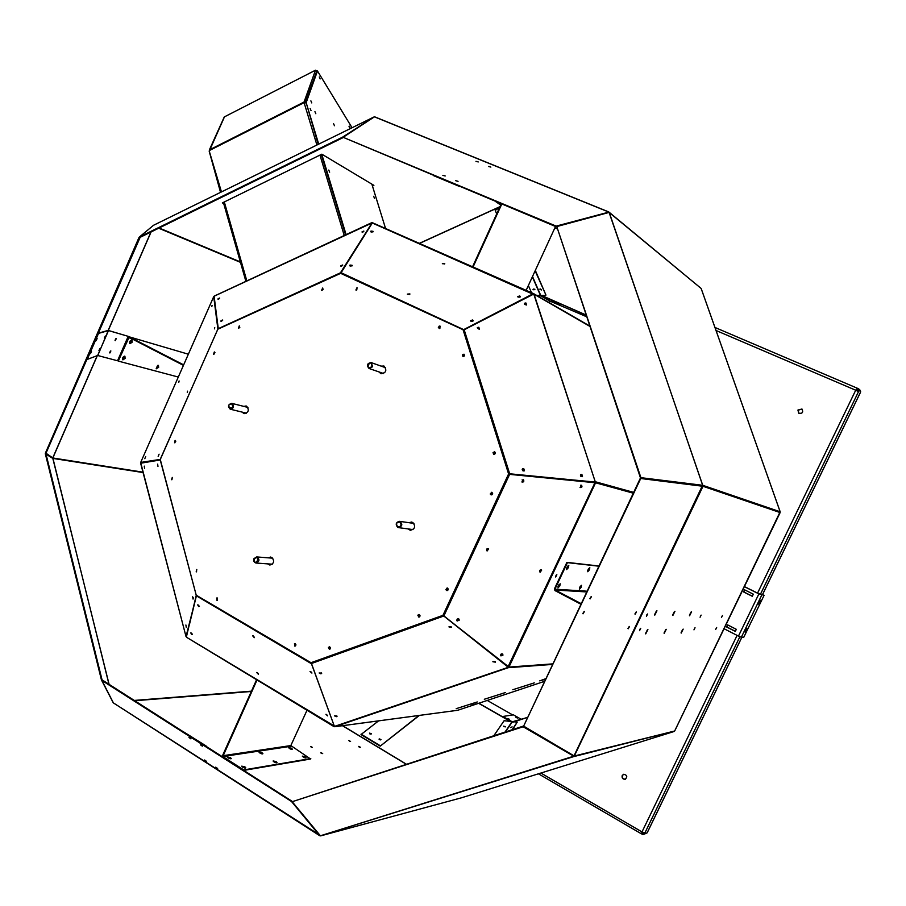 <?xml version="1.0" encoding="UTF-8"?>
<svg xmlns="http://www.w3.org/2000/svg" width="906" height="906" viewBox="0 0 906 906"><rect width="100%" height="100%" fill="white"/><g stroke="black" fill="none" stroke-linecap="round" stroke-linejoin="round"><path stroke-width="1.36" d="M512.717 714.959L487.292 700.463M520.78 719.036L513.419 714.845L502.785 716.487L511.664 722.071M548.526 302.242L550.723 301.438L586.454 316.67M540.565 295.311L538.232 296.296M525.231 718.084L512.275 721.81L502.785 716.487M517.439 718.084L515.808 717.235L517.439 718.084M509.534 719.353L507.881 718.503L509.534 719.353M559.965 305.016L550.304 299.376L541.131 295.345M559.783 305.424L550.304 299.376M538.685 296.568L540.916 295.752L550.112 299.784M553.26 302.389L554.88 303.114L553.26 302.389M545.956 298.131L547.586 298.878L545.956 298.131M512.853 722.127L527.247 717.427L512.841 722.127M512.819 722.127L522.332 719.024M499.727 207.27L495.231 210.351L499.534 207.689M533.374 289.139L534.8 289.263M535.129 270.826L545.956 295.084L535.321 270.396M512.66 729.568L517.201 722.15L512.094 729.749M378.583 720.87L361.007 734.54L380.226 746.136L419.41 715.412M369.557 733.769L371.075 734.143M379.138 739.534L380.667 739.908M505.265 726.906L503.759 726.465M156.41 368.787L158.244 367.258L158.233 365.322L156.319 368.663M124.654 356.171L122.672 359.637M110.792 350.962L109.773 352.887L110.815 350.962M131.721 339.943L129.751 343.431M116.161 338.618L115.141 340.554M536.714 295.435L545.729 295.424M531.539 292.717L528.368 285.526M496.715 213.873L495.276 210.611M533.408 289.048L534.03 289.784L534.834 289.161M540.112 288.878L541.392 289.716M780.168 511.811L701.255 288.776M674.687 730.938L780.157 511.777L702.739 485.299L608.968 212.083L556.171 226.115L343.125 137.304L374.529 116.772L608.572 211.868M517.201 722.15L504.11 720.723L493.849 735.683M113.397 702.909L101.914 680.463L291.505 801.493L319.716 835.706L320.656 835.876L461.448 797.812L674.087 731.504M512.037 726.997L510.735 727.62M380.226 746.136L418.968 715.468M361.098 734.166L380.316 745.763M369.614 733.101L371.381 733.758L369.614 733.101M379.195 738.866L380.973 739.523L379.195 738.866M140.136 237.338L45.991 453.215L52.842 457.983L108.969 684.257M157.927 365.333L156.217 368.448M124.371 356.171L122.559 359.422M110.509 351.018L109.649 352.627M131.438 339.954L129.649 343.227M115.877 338.674L115.028 340.294M533.068 289.761L534.902 289.376L533.068 289.761M372.457 186.036L373.895 185.356L321.834 154.179L222.366 202.899L223.703 203.533M223.556 203.046L222.808 202.684M373.385 185.051L372.309 185.56M533.045 289.49L534.03 289.784M539.851 289.173L541.358 289.988L539.851 289.173M573.702 755.808L573.623 756.635L320.407 835.785L574.325 756.012L523.634 726.125L640.723 478.504L702.999 486.284L609.274 212.548L700.938 288.278M689.443 615.287L691.119 612.014M672.728 614.993L674.506 611.516M654.608 614.664L656.499 610.972M646.556 615.344L646.895 614.698M681.119 632.615L682.796 629.342M664.087 633.011L665.876 629.545M645.627 633.43L647.53 629.761M639.727 629.67L640.055 629.024M721.448 617.541L722.433 615.548L721.448 617.541M700.078 617.212L701.119 615.106L700.078 617.212M689.568 615.797L691.561 611.777L689.568 615.797M672.875 615.48L674.947 611.312L672.875 615.48M654.778 615.151L656.952 610.791L654.778 615.151M646.431 616.363L647.62 613.985L646.431 616.363M716.623 627.53L715.638 629.523L716.657 627.541M695.004 627.756L693.962 629.851L695.038 627.756M683.181 629.104L681.176 633.113L683.181 629.104M666.25 629.319L664.166 633.487L666.25 629.319M647.892 629.557L645.718 633.894L647.892 629.557M640.735 628.3L639.545 630.678L640.735 628.3M573.623 756.635L674.653 731.006L574.325 756.012L702.999 486.284L702.739 485.299L640.904 477.666L556.771 226.568L608.945 212.468M512.116 726.895L510.463 727.541L512.116 726.895M350.577 741.448L348.833 740.553L350.577 741.448M312.423 747.405L310.599 746.465L312.423 747.405M288.72 747.88L291.936 749.364M259.127 752.376L262.502 753.917M230.962 758.798L227.293 757.178L230.871 758.82M358.719 746.385L360.463 747.291L358.719 746.385M320.86 752.614L322.695 753.554L320.86 752.614M302.468 756.419L305.707 757.937M273.238 761.244L276.636 762.818M245.481 768.05L241.789 766.408L245.379 768.073M505.457 726.748L503.657 726.136L505.457 726.748M349.206 740.961L350.124 741.391M310.917 746.861L312.026 747.371M289.501 748.526L290.928 749.183M259.829 752.988L261.585 753.792M227.938 757.801L230.011 758.73M358.957 746.884L359.897 747.325M321.052 753.113L322.162 753.622M303.25 757.065L304.71 757.756M273.929 761.867L275.73 762.682M242.434 767.031L244.529 767.982M505.401 726.816L503.668 726.284M128.199 336.341L108.154 330.407L98.176 333.227L87.225 359.422L97.655 355.492L117.542 360.769L128.199 336.341L108.493 330.565L98.528 333.385L87.225 359.422M45.866 453.544L102.038 679.806L101.449 679.964L45.3 453.68L52.695 458.345M374.416 116.761L153.544 225.277M608.673 211.902L608.549 212.57L556.035 226.704L343.125 137.304M523.634 726.125L640.304 478.289L702.422 486.012M320.407 835.785L292.185 801.719L523.136 726.759L573.43 756M319.716 835.706L113.239 702.807L319.977 835.275M101.449 679.964L112.956 702.241M139.411 237.247L139.433 237.916M138.901 237.678L45.459 452.977L45.991 453.215M45.459 452.977L52.729 457.983L97.202 355.662M373.759 117.134L342.457 137.225L343.091 137.542M342.74 137.769L139.592 237.599L139.309 237.078L153.499 225.311M342.457 137.225L139.309 237.078M475.967 161.336L478.255 161.948L475.967 161.336M442.853 175.356L445.197 175.979L442.853 175.356M488.549 166.466L490.848 167.089L488.549 166.466M455.695 180.702L458.051 181.325L455.695 180.702M640.904 477.666L702.297 485.514M640.463 477.892L556.771 226.568M636.465 611.946L635.129 614.279L636.465 611.946M591.505 596.499L590.123 598.889L591.505 596.499M629.534 626.488L628.186 628.809L629.534 626.488M584.438 611.437L583.045 613.815L584.438 611.437M292.185 801.719L523.079 726.182L523.136 726.759M573.294 755.944L523.079 726.182M101.914 680.463L102.299 679.998L292.185 801.357M206.489 761.346L204.62 760.009L206.489 761.346M190.928 738.866L188.992 737.495L190.928 738.866M217.621 768.503L215.73 767.155L217.621 768.503M202.355 746.17L200.407 744.789L202.355 746.17M116.183 338.618L115.164 340.565M104.394 338.131L105.311 336.047L104.394 338.131M98.947 350.645L99.875 348.561L98.947 350.645M96.149 340.701L97.112 338.538L96.149 340.701M90.521 353.668L91.483 351.505L90.521 353.668M556.171 226.115L556.035 226.704M374.291 116.783L608.413 211.902L608.277 212.48M433.646 175.662L459.387 186.41M573.974 755.978L702.263 485.944M636.216 611.901L634.902 613.985M591.278 596.465L589.897 598.617M629.285 626.454L627.96 628.526M584.223 611.403L582.818 613.532M183.001 731.493L206.058 745.921M110.883 350.973L109.886 352.989L110.883 350.973M116.251 338.64L115.266 340.656L116.251 338.64M703.056 485.288L702.456 485.514M314.937 111.642L315.809 113.714L314.937 111.642M351.913 127.508L317.474 70.996L306.171 102.684L318.64 143.907M321.766 154.213L346.092 234.643M385.571 228.505L371.868 184.144M328.765 170.056L329.648 172.163L328.765 170.056M310.146 108.539L311.03 110.623L310.146 108.539M310.883 100.849L311.766 102.922L310.883 100.849M319.286 76.931L320.146 78.935L319.286 76.931M373.668 196.274L374.484 198.267L373.668 196.274M333.601 123.726L334.45 125.753L333.601 123.726M349.286 126.104L350.101 128.074L349.286 126.104M318.165 144.145L306.171 102.684M345.594 234.869L321.279 154.45M305.843 102.525L304.042 102.038L305.718 102.956L317.474 70.996M349.682 127.882L349.025 126.512M224.031 117.814L224.473 116.84L315.492 70.204L317.236 71.11M305.333 102.729L304.042 102.038L315.492 70.204M316.964 70.657L305.175 102.537M209.411 151.608L221.426 191.823M224.473 116.84L209.603 150.407L304.099 102.638L316.84 144.801M243.34 282.525L341.415 236.817M340.656 273.352L217.802 329.218L160.283 459.501L196.228 595.197L311.098 662.773L443.204 615.333L508.821 473.997L463.294 329.818L340.656 273.352L372.491 222.751L214.428 296.081M304.042 102.038L209.58 149.807L209.286 150.815M214.11 296.228L218.278 328.64L340.441 272.831L371.743 223.352M221.03 320.713L222.683 319.977L221.03 320.713M340.882 265.741L342.683 264.994L340.882 265.741M218.086 298.731L219.694 298.017L218.086 298.731M362.072 231.8L363.85 231.064L362.072 231.8M160.339 459.365L140.702 462.445M341.064 272.808L358.244 245.118M221.019 321.471L222.638 320.384M340.984 266.477L342.638 265.39M218.097 299.444L219.626 298.425M362.196 232.48L363.782 231.46M589.67 326.262L534.076 294.224L595.582 482.785L533.623 293.646L372.491 222.751L533.464 293.567L463.294 329.818L340.384 273.227M473.068 266.998L501.765 204.077M533.498 293.578L533.385 294.235M533.34 294.19L463.521 329.954M215.062 303.657L218.233 329.025M213.703 296.647L140.668 462.49L213.714 296.658L217.893 329.172M214.733 327.576L214.462 328.867L214.733 327.576M212.072 305.39L211.8 306.624L212.072 305.39M158.165 456.398L159.094 454.189L158.165 456.398M144.79 458.696L145.685 456.567L144.79 458.696M187.27 392.502L187.542 391.166L187.27 392.502M178.822 382.241L179.094 380.95L178.822 382.241M140.668 462.513L186.024 636.567L196.5 595.355M183.658 364.869L129.32 336.873L128.097 337.44L118.267 361.086L129.048 337.338L183.431 365.367M246.138 405.967L243.861 406.409M242.434 412.173L244.235 413.634M383.838 366.001L381.335 366.205M379.308 372.038L381.143 373.759M270.701 557.02L268.436 557.847M267.938 563.894L270.045 565.05M408.062 528.923L410.293 530.282C415.095 529.013 415.899 526.375 412.717 522.377L409.195 522.728M408.323 528.957L410.293 530.282M341.211 266.421L342.366 265.458M218.176 299.433L218.652 298.867M362.321 232.457L363.329 231.596M350.01 265.039L352.253 265.367L349.773 265.628L350.01 265.039M370.973 231.053L373.17 231.381L370.747 231.596L370.973 231.053M472.558 319.977L473.125 320.588L470.531 320.701L472.558 319.977M519.716 295.945L520.293 296.579L517.745 296.613L519.716 295.945M444.62 263.952L442.355 263.567L444.62 263.952M409.648 294.484L409.886 293.906L407.349 294.11L409.648 294.484M372.026 222.887L533.022 294.224M526.148 290.35L555.514 226.489M501.278 203.873L472.57 266.783M444.778 263.759L442.411 263.714M409.829 294.257L407.394 294.246M239.535 326.035L238.799 328.255M322.853 288.187L321.924 290.418M140.657 463.238L160.385 459.897M141.155 462.694L160.294 459.557M160.26 459.285L217.859 329.184M508.821 473.974L509.614 474.359L508.594 473.94L463.057 329.705M334.246 725.955L311.438 663.441L334.416 726.419L508.957 667.076L442.955 615.333L508.594 473.94M310.803 662.784L442.955 615.333M443.011 615.412L443.385 616.159L311.653 663.43L311.279 662.705M311.098 662.773L334.416 726.419M242.129 412.105L244.008 413.578C248.606 412.57 249.478 410.09 246.625 406.16L243.555 406.33M379.048 371.947L380.916 373.68C386.126 372.944 387.156 370.407 384.031 366.081L381.075 366.103M267.644 563.872L269.795 565.027C274.054 563.634 274.733 561.086 271.834 557.394L268.142 557.824M411.709 522.037L408.946 522.694M463.362 330.022L464.178 329.784L509.602 473.544L508.764 473.793M196.217 595.151L160.26 460.022L141.155 463.011L160.362 459.806M341.132 272.74L463.736 329.659M349.807 265.73L352.208 265.707M370.792 231.71L373.113 231.71M470.576 320.837L473.057 320.939M517.79 296.76L520.214 296.908M595.072 482.037L508.889 473.883M470.848 321.177L472.898 321.143M518.062 297.1L520.044 297.111M371.098 232.015L373 231.857M350.146 266.07L352.128 265.843M239.807 327.508L239.275 325.888L238.459 328.199L239.807 327.508M323.102 289.648L322.615 288.029L321.607 290.339L323.102 289.648M186.523 636.431L196.262 595.208M193.046 599.093L192.684 596.782L193.046 599.093M157.972 466.443L157.655 464.132L157.972 466.443M186.251 627.246L185.9 625.004L186.251 627.246M144.586 468.345L144.258 466.114L144.586 468.345M129.852 343.555L131.789 341.992L131.744 339.954M122.774 359.761L124.722 358.187L124.677 356.171M196.783 569.546L196.183 571.879L196.783 569.546M172.276 477.417L171.574 479.716L172.276 477.417M214.96 352.638L214.326 351.936L213.578 354.257L214.96 352.638M175.832 441.165L175.096 440.407L174.586 442.774L175.832 441.165M439.863 328.504L440.044 326.137L439.263 326.069L438.323 327.655L439.863 328.504M356.783 289.999L356.964 287.7L355.911 290.011L356.783 289.999M493.634 454.257L493.793 454.314C495.571 453.951 495.831 453.102 494.585 451.777L493.045 452.581L493.634 454.257M462.909 356.568L464.552 355.865L463.997 354.178L462.377 354.869L462.989 356.602M445.865 589.693L446.907 590.599C448.549 589.863 448.617 588.979 447.134 587.949L445.865 589.693M490.225 494.008L491.097 494.846C492.841 494.37 493.057 493.51 491.732 492.264L490.225 494.008M328.414 647.507L329.422 649.398C330.905 648.537 330.905 647.677 329.433 646.805L328.414 647.507M417.813 615.197L418.832 617.111C420.407 616.307 420.452 615.434 418.957 614.472L417.813 615.197M216.727 597.994L216.964 600.418L216.727 597.994M294.495 643.634L294.824 646.137C296.273 645.298 296.285 644.438 294.858 643.577L294.495 643.634M443.997 615.695L509.614 474.359L595.582 482.785L508.957 667.076L552.547 663.894M523.283 479.716L523.521 479.863C524.212 481.528 523.668 482.23 521.901 481.981L523.283 479.716M581.426 485.242L581.595 485.344C582.365 486.918 581.879 487.643 580.134 487.519L581.426 485.242M459.127 620.429L456.93 620.769C456.805 618.979 457.507 618.47 459.059 619.228L459.127 620.429M502.875 655.389L500.758 655.774C500.588 654.03 501.267 653.509 502.807 654.177L502.875 655.389M540.214 572.196L541.675 570.078C540.01 569.648 539.41 570.282 539.863 571.969L540.214 572.196M487.145 550.961L488.651 548.855C486.986 548.311 486.341 548.923 486.726 550.678L487.145 550.961M491.913 492.32L490.69 494.098L491.369 494.88M447.338 587.983L446.364 589.715L447.202 590.587M443.43 615.729L507.847 666.941L443.249 615.355M451.539 627.382L448.957 626.907L451.539 627.382M321.641 673.532L319.172 672.977L321.641 673.532M495.412 662.15L492.853 661.742L495.412 662.15M337.009 716.453L334.586 715.944L337.009 716.453M419.161 614.506L418.334 615.197L419.127 617.088M329.682 646.839L328.98 647.484L329.739 649.342M311.336 662.954L310.951 663.441L196.443 595.865M217.406 597.994L217.315 600.372M295.107 643.611L295.152 646.08M198.618 606.567L197.701 604.868L198.618 606.567M191.653 634.483L190.747 632.852L191.653 634.483M311.913 673.045L310.045 671.527L311.913 673.045M327.542 715.853L325.956 714.313M253.397 635.967L252.649 635.831L254.314 637.665L253.397 635.967M257.451 672.626L256.704 672.478L258.357 674.257L257.451 672.626M464.2 354.291L463.204 356.658M494.778 451.856L494.076 454.37M533.464 294.201L464.178 329.784M478.776 327.236L479.512 329.003L477.315 327.632L478.776 327.236M523.781 468.662L524.427 470.678C522.853 471.279 522.184 470.701 522.422 468.946L523.781 468.662M525.888 302.944L526.601 304.71L524.506 303.284L525.888 302.944M581.879 474.404L582.479 476.477C580.893 476.93 580.27 476.318 580.633 474.619L581.879 474.404M357.19 287.848L356.217 290.101M440.248 326.262L439.229 328.584M214.597 352.083L213.929 354.303M175.39 440.52L174.937 442.785M196.693 569.489L196.523 571.845M172.299 477.428L171.936 479.704M349.999 265.968L351.358 265.164M370.928 231.879L372.196 231.177M470.667 320.996L472.626 320.498M517.87 296.908L519.772 296.466M598.843 565.99L566.907 562.366L554.415 588.911L554.936 590.565L580.791 604.155M555.695 577.009L556.839 574.698L555.695 577.009M555.582 576.454L556.363 574.959M587.734 570.474L588.787 568.413M579.41 588.096L580.463 586.057M566.567 568.436L567.802 566.046M557.926 586.782L559.161 584.404M509.353 473.747L594.778 482.071M333.861 726.476L186.5 637.246L334.201 725.955L334.076 726.612M457.757 710.27L544.257 681.437M196.443 595.638L189.445 624.494M193.284 598.277L193.137 597.552M178.289 377.043L118.267 361.086M158.629 367.462L158.459 365.401L157.633 365.435L156.228 368.493L158.629 367.462M132.185 342.196L131.97 340.033C129.954 340.486 129.298 341.698 130.022 343.68L132.185 342.196M125.119 358.391L124.915 356.251C122.888 356.681 122.231 357.893 122.922 359.875L125.119 358.391M508.073 666.714L595.004 482.558L509.908 473.793M509.908 473.997L595.038 482.524M523.521 479.863L523.77 480.792L521.867 481.947M581.459 485.254L581.867 486.205L580.055 487.462M458.832 618.979L458.866 620.338L456.964 620.825M502.807 654.177L502.615 655.276L500.769 655.785M539.84 571.946L541.46 569.919M486.737 550.689L488.651 548.855M451.528 627.122L448.98 626.85M321.63 673.373L320.849 673.838L319.195 672.92M495.412 661.878L492.887 661.663M336.998 716.272L334.62 715.865M199.433 606.374L197.961 604.834M192.434 634.291L191.007 632.818M311.913 673.079L310.294 671.471M252.899 635.785L254.45 637.337M256.964 672.433L258.47 673.917M478.515 327.417L479.24 329.32L477.258 327.791L478.515 327.417L477.371 327.542M522.479 468.878L523.532 468.855L524.132 470.939M524.54 303.227L526.046 303.408L526.341 305.005M580.655 474.597L582.433 475.571L582.184 476.692M581.063 603.6L555.197 590.021L554.936 589.194L567.439 562.637L566.907 562.366M598.753 566.182L567.439 562.637M589.466 569.772L587.722 571.731L589.817 567.677L589.466 569.772M581.142 587.382L579.387 589.353L581.493 585.321L581.142 587.382M568.458 567.586L566.612 569.614L568.809 565.401L568.458 567.586M559.829 585.91L557.96 587.96L560.168 583.758L559.829 585.91M522.309 469.399L524.223 470.882M580.452 474.971L582.241 476.635M524.449 303.555L526.409 304.892M512.819 689.715L534.314 682.875L512.819 689.715M545.514 678.775L539.727 680.87L545.231 679.375M484.314 699.251L505.582 692.49L484.314 699.251M456.194 708.662L477.258 701.969L456.194 708.662M471.766 705.14L476.171 703.86L471.766 705.14M256.591 679.715L222.151 756.487M522.094 479.874L523.77 480.792M523.158 479.863L522.898 481.958M580.587 485.231L581.867 486.205M581.244 485.31L580.667 487.541M458.243 618.753L458.866 620.338M502.06 653.758L502.615 655.276M508.096 667.099L508.277 667.688L334.892 726.703L458.074 710.225M451.482 626.975L449.059 626.703M321.404 672.909L320.849 673.838M495.322 661.663L492.921 661.584M336.93 716.068L336.432 716.669M311.755 672.569L310.622 671.55M327.338 715.31L326.364 714.438M522.207 469.523L523.204 469.07L524.404 470.067M524.381 303.691L526.046 303.408M580.406 475.027L581.29 474.676L582.433 475.571M243.907 770.372L310.577 759.013L290.837 745.559L307.009 710.259M310.792 758.548L243.782 769.919L222.819 756.544L257.032 679.976M458.561 618.923L457.281 620.995M502.524 654.109L501.007 655.921M321.426 673.022L319.229 673.022M336.873 715.967L334.676 715.785M262.604 753.905L259.105 752.342M276.738 762.807L273.227 761.221M292.038 749.364L288.697 747.846M305.809 757.926L302.445 756.385M665.74 629.67L664.109 632.898M674.381 611.641L672.739 614.88M682.671 629.489L681.142 632.49M690.995 612.15L689.466 615.163M647.405 629.874L645.638 633.328M656.374 611.097L654.619 614.562M262.015 752.727L259.025 752.082L262.91 753.679L262.015 752.727M276.126 761.595L273.148 760.961L277.043 762.58L276.126 761.595M291.449 748.22L288.606 747.586L292.344 749.149L291.449 748.22M305.197 756.759L302.355 756.125L306.103 757.71L305.197 756.759M230.373 757.563L227.213 756.929L231.268 758.548L230.373 757.563M244.869 766.793L241.721 766.159L245.786 767.801L244.869 766.793M220.498 192.287L209.207 151.245M245.82 281.132L223.374 202.412M798.865 413.306L798.152 410.192L802.003 409.048M625.423 779.194C623 779.137 622.037 777.869 622.547 775.411L623.781 774.245M857.484 391.041L858.061 389.852L856.714 389.274L855.932 390.316M642.195 832.036L642.014 832.841L643.317 833.543L643.713 832.727M797.937 410.044L801.957 409.014C803.509 412.366 802.433 413.759 798.696 413.193L797.937 410.044M622.218 775.513L623.713 774.268C627.201 775.106 627.688 776.782 625.174 779.273C622.705 779.285 621.72 778.028 622.218 775.513M859.794 390.928L860.122 390.237L858.582 388.776L857.257 388.21L856.702 389.274M857.257 388.21L855.717 390.226L858.526 391.63L859.16 390.327L858.061 389.852L858.582 388.776M647.813 831.425L647.122 832.852L644.325 834.132L644.913 832.908L642.003 831.923L641.459 833.86L641.992 832.773M744.404 586.59L757.552 593.113L855.717 390.226L716.034 330.497M859.16 390.327L860.7 391.788L860.043 393.136M644.325 834.132L643.317 833.543L642.818 834.562L644.075 833.996M641.607 833.86L642.818 834.562M724.064 628.73L738.469 636.091L741.335 637.258L743.837 637.156L764.12 595.276L757.552 593.113M744.37 586.669L758.9 593.883L764.12 595.276M727.586 624.868L726.578 626.963L735.31 631.414L736.329 629.319L727.586 624.868M744.528 589.795L743.509 591.901L752.297 596.284L753.316 594.166L744.528 589.795M735.366 631.312L726.838 626.963L727.801 624.97M752.342 596.205L743.758 591.924L744.732 589.908M758.707 604.189L760.655 600.236L758.707 604.189M745.14 632.195L747.099 628.254L745.14 632.195M524.438 304.19L526.318 305.016M587.847 570.168L588.606 568.674M579.523 587.79L580.282 586.318M566.646 568.175L567.643 566.25M558.005 586.522L559.002 584.608M447.734 590.338L448.244 589.251M492.139 494.608L492.649 493.498M447.507 590.486L448.21 588.957M491.901 494.755L492.615 493.215M254.11 558.843C261.845 553.611 254.948 568.923 254.11 558.843M253.974 558.64L256.681 556.93C259.875 559.33 259.648 561.369 256.024 563.045C253.997 562.422 253.318 560.961 253.974 558.64M231.755 403.917C235.968 412.207 223.136 405.526 231.755 403.917M232.219 403.532C234.382 406.522 233.714 408.413 230.226 409.184C227.531 406.352 228.052 404.416 231.789 403.363L232.219 403.532M371.97 366.466C363.861 372.173 371.007 356.364 371.97 366.466M372.615 366.749L369.014 368.47C366.398 365.231 367.123 363.272 371.211 362.604L372.615 366.749M397.689 526.839C395.695 523.793 396.432 522.196 399.886 522.049C401.89 525.095 401.154 526.692 397.689 526.839M397.689 527.349C395.276 524.28 395.899 522.275 399.569 521.335C402.853 524.076 402.49 526.171 398.481 527.62L397.689 527.349M478.889 703.271L502.615 716.85M512.898 721.618L512.015 721.765M585.899 315.028L550.361 299.41M550.723 301.438L540.916 295.752M550.406 301.438L540.599 295.752M538.085 296.217L540.101 295.345M541.369 295.345L585.865 314.903M527.201 717.507L513.056 722.127M511.29 722.003L478.674 703.339M419.467 243.42L499.942 206.794M554.88 227.893L557.009 228.788M406.25 764.12L342.615 725.683M240.475 262.355L158.697 228.21M151.087 231.947L108.29 330.43M97.338 355.616L52.842 457.983L142.967 472.162M143.069 472.558L52.808 458.391L109.094 684.336M251.392 691.165L134.315 700.429M419.331 243.352L500.021 206.625M554.902 227.836L556.986 228.697M406.126 764.166L342.457 725.706M240.35 261.925L159.15 227.984M150.94 232.027L108.176 330.407M251.245 691.482L134.79 700.734M540.406 295.333L532.354 276.84M540.701 295.322L532.513 276.511M500.724 205.073L495.514 201.46M500.814 204.881L496.431 201.845M674.698 730.972L780.134 512.581L702.999 486.284M512.071 722.139L505.457 731.912M511.777 722.105L505.038 732.037M461.448 797.812L320.724 835.864M108.335 330.441L97.769 355.503M97.655 355.492L108.493 330.565M344.235 235.503L319.954 155.107M224.314 201.947L246.772 280.69M589.546 325.911L533.691 293.691M474.427 267.598L473.136 266.862M129.196 336.828L188.357 354.201L129.32 336.873M633.645 492.388L595.65 481.822M633.26 493.181L595.582 482.785M131.177 338.436L128.493 337.644M552.298 664.438L508.277 667.688M586.929 591.188L554.936 589.194M586.578 591.935L555.197 590.021M290.837 745.559L222.616 755.763M291.03 746.272L222.819 756.544M856.181 389.852L857.733 390.52M540.882 773.045L642.003 831.923L737.099 635.389M857.189 388.176L714.959 327.462L857.212 388.187M644.913 832.908L739.862 636.759M760.349 594.449L858.526 391.63M647.711 831.629L741.844 637.235M762.444 594.71L860.077 393.079M738.469 636.091L758.9 593.883M741.335 637.258L761.753 595.083M458.379 618.809L457.054 619.274M448.244 589.308L447.779 590.304M492.649 493.555L492.185 494.574M701.255 288.742L780.179 511.788M608.606 211.868L374.529 116.772M700.961 288.312L608.968 212.083M246.194 280.962L223.737 202.231M220.86 192.106L209.195 151.223M371.517 222.785L214.19 296.115M209.354 149.954L224.235 117.021M589.546 325.9L533.623 293.646M140.611 463.147L186.024 636.567M186.5 637.246L333.918 726.567M457.892 710.259L334.744 726.737M641.459 833.86L538.436 773.803M860.1 393.125L762.49 594.71M741.889 637.235L647.813 831.527M256.183 563.045L272.298 564.2M256.681 556.93L272.785 558.187M230.339 409.218L246.511 413.17M231.789 403.363L247.927 407.428M369.15 368.515L383.634 373.532M371.211 362.604L385.65 367.734M398.674 527.643L413.057 529.591M399.569 521.335L413.929 523.408"/></g></svg>
